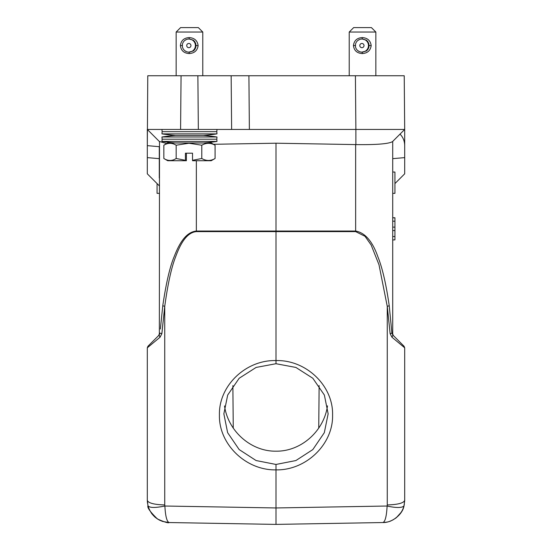 <?xml version="1.0" encoding="UTF-8"?>
<svg xmlns="http://www.w3.org/2000/svg" width="552" height="552" viewBox="0 0 552 552"><rect width="100%" height="100%" fill="white"/><g stroke="black" fill="none" stroke-linecap="round" stroke-linejoin="round"><path stroke-width="0.83" d="M392.713 217.757L394.928 217.757L394.928 227.127L392.713 227.127M394.928 227.127L394.928 230.57L392.713 230.57M394.928 230.57L394.928 236.518L392.713 236.518M394.928 236.518L394.928 239.878L392.713 239.878M394.928 217.819L392.713 217.819M394.928 239.878L392.713 239.941M394.928 221.179L392.713 221.179M202.777 75.748L202.777 32.037L176.15 32.037L180.594 27.6M189.17 37.584C194.421 37.909 197.409 40.572 198.12 45.574C197.402 50.577 194.421 53.24 189.17 53.558C183.954 53.24 181.022 50.577 180.373 45.574C181.028 40.565 183.961 37.902 189.17 37.584L189.205 39.026L193.241 40.13L195.242 42.925M202.777 32.037L198.34 27.6L180.587 27.6M196.001 44.905L195.732 46.237A6.548 6.541 -90 0 0 195.732 44.905L196.001 44.905M195.663 44.194L195.615 44.194A6.548 6.541 -90 0 0 195.208 42.925L195.781 44.905M195.242 48.217L195.056 48.99A6.769 6.769 90 0 1 194.276 50.066L193.241 51.012L188.867 52.116A6.548 6.541 90 0 1 182.319 45.574A6.548 6.541 90 0 1 188.867 39.026A6.548 6.541 90 0 1 195.408 45.574A6.548 6.541 90 0 1 188.867 52.116M194.097 49.935A6.548 6.541 -90 0 0 194.877 48.859L194.276 50.066M195.87 47.023L195.208 48.217A6.548 6.541 -90 0 0 195.615 46.954L195.829 47.023A6.769 6.769 90 0 1 195.415 48.286M195.781 46.237L195.663 46.954M184.865 50.756A6.769 6.769 90 0 0 185.196 51.012L185.713 51.101M185.713 40.048L185.196 40.13A6.769 6.769 90 0 0 184.865 40.393M192.724 51.101A6.548 6.541 -90 0 0 193.586 50.453L193.717 50.632A6.769 6.769 90 0 1 193.241 51.012M194.276 41.076A6.769 6.769 90 0 1 195.056 42.152L194.877 42.283A6.548 6.541 -90 0 0 194.097 41.207M193.241 40.13A6.769 6.769 90 0 1 193.717 40.517L193.586 40.696A6.548 6.541 -90 0 0 192.724 40.048M195.415 42.856A6.769 6.769 90 0 1 195.829 44.125L195.615 44.194M195.953 44.905A6.769 6.769 90 0 1 195.953 46.237M188.839 43.463A2.104 2.104 90 0 1 190.944 45.574A2.104 2.104 90 0 1 188.839 47.679A2.104 2.104 90 0 1 186.728 45.574A2.104 2.104 90 0 1 188.839 43.463M375.85 75.748L375.85 32.037L349.223 32.037L353.659 27.6L371.406 27.6M362.243 37.584C367.494 37.909 370.482 40.572 371.192 45.574C370.475 50.577 367.494 53.24 362.243 53.558C357.027 53.24 354.094 50.577 353.439 45.574C354.094 40.565 357.027 37.902 362.243 37.584L362.271 39.026L366.314 40.13L367.183 41.207M369.067 44.905L368.798 46.237A6.548 6.541 -90 0 0 368.798 44.905L369.067 44.905M368.729 44.194L368.688 44.194A6.548 6.541 -90 0 0 368.274 42.925L368.846 44.905M367.977 42.283L367.949 42.283A6.548 6.541 -90 0 0 367.163 41.207L368.315 42.925M367.183 49.935L366.314 51.012L361.939 52.116A6.548 6.541 90 0 1 355.391 45.574A6.548 6.541 90 0 1 361.939 39.026A6.548 6.541 90 0 1 368.481 45.574A6.548 6.541 90 0 1 361.939 52.116M368.156 48.99L367.163 49.935A6.548 6.541 -90 0 0 367.949 48.859L368.129 48.99A6.769 6.769 90 0 1 367.349 50.066M368.315 48.217L367.977 48.859M368.943 47.023L368.274 48.217A6.548 6.541 -90 0 0 368.688 46.954L368.902 47.023A6.769 6.769 90 0 1 368.488 48.286M368.846 46.237L368.729 46.954M357.938 50.756A6.769 6.769 90 0 0 358.269 51.012L358.786 51.101M358.786 40.048L358.269 40.13A6.769 6.769 90 0 0 357.938 40.393M365.797 51.101A6.548 6.541 -90 0 0 366.652 50.453L366.79 50.632M366.314 40.13A6.769 6.769 90 0 1 366.783 40.517L366.652 40.696A6.548 6.541 -90 0 0 365.797 40.048M367.349 41.076L367.363 41.076A6.769 6.769 90 0 1 368.129 42.152L367.949 42.283M368.488 42.856A6.769 6.769 90 0 1 368.902 44.125L368.688 44.194M369.026 44.905A6.769 6.769 90 0 1 369.026 46.237M366.783 50.632A6.769 6.769 90 0 1 366.314 51.012M361.905 43.463A2.104 2.104 90 0 1 364.016 45.574A2.104 2.104 90 0 1 361.905 47.679A2.104 2.104 90 0 1 359.8 45.574A2.104 2.104 90 0 1 361.905 43.463M213.479 144.293L276 143.203L355.881 144.596L355.881 129.444L404.692 129.444L379.038 129.444L404.692 129.444L404.223 75.748L355.412 75.748L355.881 129.444L198.34 129.444L231.626 129.444L231.157 75.748L355.412 75.748M224.526 405.934C228.121 431.34 251.146 451.577 276 451.177C300.875 451.584 323.92 431.305 327.481 405.872M276 464.453L295.886 460.554L312.832 449.569L324.314 432.685L328.143 413.848L324.376 395.059L312.825 378.258L295.906 367.446L276 363.72L256.121 367.432L239.168 378.265L227.686 395.046L223.857 413.848L227.624 432.664L239.168 449.569L256.1 460.547L276 464.453L276 524.4L276 507.957L387.118 506.018C388.498 506.391 401.746 509.289 404.036 505.722L404.347 504.273M216.977 129.444L216.812 131.666L162.115 131.666L161.95 129.444L147.308 129.444L147.308 145.645L147.777 75.748L248.904 75.748L249.373 129.444M172.962 129.444L161.605 129.444M159.349 333.925L159.507 141.643L147.308 129.444L198.34 129.444L197.871 75.748M404.223 75.748L404.692 129.444L392.493 141.643C388.608 143.879 376.402 144.865 355.881 144.596M159.286 185.803L147.308 173.818L147.308 145.645L159.286 146.694L159.286 177.992M161.95 129.444L180.587 129.444L181.056 75.748M392.465 141.671L404.692 129.444L392.493 141.643L404.692 129.444L404.692 145.645C404.63 141.091 403.077 137.248 400.027 134.108M394.928 183.581L404.692 173.818L404.692 145.645M391.906 333.132L392.914 335.112L391.975 337.231L390.133 333.698L387.256 306.339L390.133 333.698L391.906 333.132L389.229 305.76L391.906 333.132L392.914 335.112L393.362 335.561L392.713 333.988L393.362 335.561L404.043 346.242L404.692 347.808L404.692 355.902M160.377 329.02L162.771 305.76C166.117 282.976 169.968 266.471 174.328 256.245C179.145 243.798 185.776 232.088 196.353 231.04L355.647 231.04C365.12 232.751 372.565 241.431 377.989 257.066C382.412 268.058 386.158 284.287 389.229 305.76L387.256 306.339L387.256 504.942C397.861 504.631 403.678 503.1 404.692 500.347L404.692 348.912M158.638 335.561L160.094 333.132L159.086 335.112L160.094 333.132L161.867 333.698L160.025 337.231L159.086 335.112L147.957 346.242L158.638 335.561L159.286 333.988L158.638 335.561L155.312 338.88M159.286 141.429L166.725 143.554M276 143.203L276 360.58C306.084 359.69 333.346 385.731 332.58 414.994C333.339 444.243 306.07 470.476 276 469.883C245.881 470.47 218.675 444.222 219.42 414.966C218.668 385.703 245.923 359.718 276 360.58L276 363.72M392.713 141.429L392.713 333.988M162.771 305.76L164.744 306.339L161.915 333.008M157.072 183.581L157.072 193.345L159.286 193.345M196.353 160.729L196.353 231.612C186.334 232.544 180.097 244.598 175.626 256.818C171.437 267.444 167.808 283.949 164.744 306.339L161.867 333.698M392.713 193.345L394.928 193.345L394.928 172.045L392.713 172.045M393.79 335.989L393.362 335.561M160.025 337.231L147.308 347.808L147.308 500.347L147.964 505.722C149.488 507.909 155.126 508.006 164.882 506.018C155.126 508.006 149.488 507.909 147.97 505.722L147.308 500.347C148.322 503.1 154.139 504.631 164.744 504.942L164.744 306.339M391.975 337.231L404.692 347.808M392.914 335.112L404.043 346.242M404.692 500.671L404.036 505.722C402.718 514.505 391.892 522.916 382.888 522.537C385.165 521.771 386.572 516.265 387.118 506.018L387.256 504.942M147.957 346.242L147.308 347.808L147.957 346.242L147.308 347.808L147.957 346.242L158.113 336.085M164.744 504.942L164.882 506.018C165.414 516.141 166.821 521.647 169.112 522.537L276 524.4L382.888 522.537L276 524.4L169.112 522.537C158.176 521.557 151.124 515.954 147.97 505.722C147.08 507.543 150.248 511.966 157.472 518.997C164.613 522.151 168.491 523.331 169.112 522.537L220.42 523.427M404.023 505.756L403.167 508.44M403.015 508.813L402.022 510.904M401.214 512.277L396.26 517.762M232.882 385.6L233.254 428.166M175.101 142.947L203.826 142.947A182.105 182.105 0 0 0 216.977 141.429L161.95 141.429A182.105 182.105 0 0 0 175.101 142.947L174.818 142.982M161.95 136.986L216.977 136.986A182.105 182.105 0 0 0 203.446 135.433L175.488 135.433A182.105 182.105 0 0 0 161.95 136.986L162.115 139.207L216.812 139.207L216.977 141.429M175.488 135.433L175.488 135.433A182.105 182.105 0 0 1 161.95 133.881L216.977 133.881A182.105 182.105 0 0 1 203.446 135.433M201.784 145.217L188.97 143.237L176.164 145.217C172.051 142.699 167.946 142.699 163.847 145.217L167.718 142.982L211.209 142.982L215.08 145.217L215.08 158.493L211.209 160.729L192.538 160.729L192.524 160.315L201.784 158.493L201.784 145.217C206.207 142.699 210.636 142.699 215.08 145.217M176.164 145.217L176.164 158.493L185.424 160.315L185.424 153.187L192.524 153.187L192.524 160.315M163.847 145.217L163.847 158.493L167.718 160.729L185.437 160.729L185.424 160.315M163.847 158.493C168.015 161.115 172.12 161.115 176.164 158.493M186.403 153.187L186.39 160.729L185.437 160.729M201.784 158.493C206.275 161.115 210.712 161.115 215.08 158.493M196.029 45.574L198.12 45.574M189.205 52.116L189.17 53.558M182.498 45.574L180.373 45.574M369.102 45.574L371.192 45.574M362.271 52.116L362.243 53.558M355.571 45.574L353.439 45.574M147.308 157.617L159.286 158.659M355.647 144.589L355.647 231.612L196.353 231.612M392.713 158.659L404.692 157.617M355.647 231.612L365.01 236.297L371.144 244.978L378.982 264.705L387.256 306.339M164.882 506.018L276 507.957M254.624 524.027L276 524.4L382.888 522.537C389.622 522.033 390.547 521.267 395.674 518.204C400.152 514.485 402.939 510.317 404.029 505.722L404.147 505.246M371.413 27.6L375.85 32.037M155.25 517.362L159.252 520.032L162.64 521.454L169.105 522.537L276 524.4L297.376 524.027M147.964 505.722L147.308 500.347L147.494 503.224M147.943 346.263L147.308 348.181L147.943 346.263M147.308 355.364L147.308 352.997L147.308 355.364M147.308 421.914L147.308 421.348L147.308 421.914M382.895 522.537C389.07 521.957 388.408 521.875 392.748 520.032C399.006 516.196 402.767 511.428 404.029 505.722L404.692 500.347M404.692 351.921L404.692 355.474M149.544 510.055L151.8 513.739L155.071 517.21M319.118 385.565L318.745 428.166M216.812 131.666L216.977 133.881M162.115 131.666L161.95 133.881M162.115 139.207L161.95 141.429M216.812 139.207L216.977 136.986M349.223 75.748L349.223 32.037M176.15 75.748L176.15 32.037"/></g></svg>
